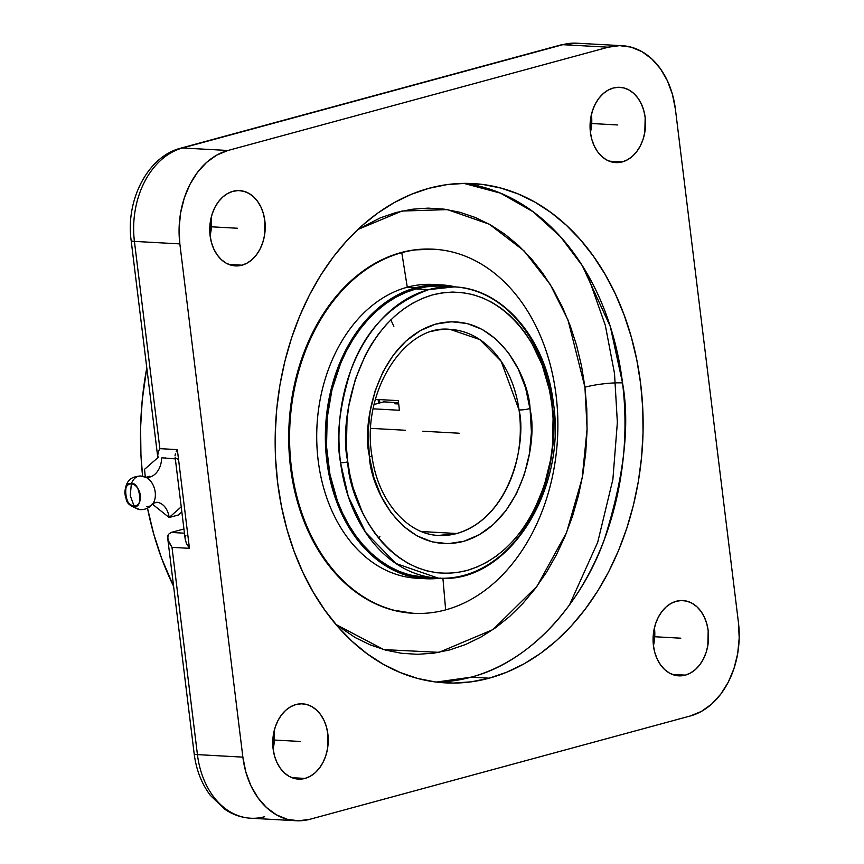 <?xml version="1.0" encoding="UTF-8"?>
<svg xmlns="http://www.w3.org/2000/svg" width="864" height="864" viewBox="0 0 864 864"><rect width="100%" height="100%" fill="white"/><g stroke="black" fill="none" stroke-linecap="round" stroke-linejoin="round"><path stroke-width="1.3" d="M152.431 504.166L169.128 517.504A19.051 13.997 93.2 0 0 156.73 502.265A19.051 13.997 -86.8 0 1 169.128 517.504L181.602 506.542L169.128 517.504L178.351 514.998L169.128 517.504L152.161 503.928M147.01 477.436A19.051 13.997 93.2 0 0 161.6 458.136A19.051 13.997 -86.8 0 1 147.01 477.436M158.252 457.326L144.536 469.325L145.303 477.23L144.536 469.325L158.252 457.326M369.414 456.905L369.112 454.594C361.811 423.09 377.482 341.14 436.363 323.903C495.374 309.388 528.714 376.175 530.064 408.499A7.873 1.372 172.1 0 1 519.037 409.925L501.142 361.271L479.79 339.574L450.09 329.378A103.194 75.838 -86.8 0 1 519.037 409.925A103.194 75.838 -86.8 0 1 456.818 533.498L421.535 531.554L456.818 533.498C512.881 516.845 526.37 438.653 519.037 409.925A7.873 1.372 -7.9 0 0 530.064 408.499L531.425 432.302L529.394 453.816L524.329 474.53L516.445 493.668L506.034 510.484L493.484 524.351L479.282 534.74L463.957 541.264L448.092 543.672L432.281 541.879L417.139 535.939L403.24 526.09L391.09 512.698L381.175 496.271L373.853 477.436L369.414 456.905L368.053 433.102L370.084 411.588L375.138 390.874L383.033 371.736L393.444 354.92L405.994 341.053L420.196 330.664L435.521 324.14L451.386 321.732L467.197 323.525L482.339 329.465L496.238 339.314L508.388 352.706L518.303 369.133L525.625 387.968L530.366 410.8C537.667 442.314 521.996 524.264 463.115 541.501C404.104 556.016 370.764 489.229 369.414 456.905A7.873 1.372 -7.9 0 0 371.876 455.522A7.873 1.372 172.1 0 1 369.414 456.905M379.469 399.589L379.804 402.937A134.914 99.155 93.2 0 0 379.469 399.589M378.767 538.369L379.89 536.598M393.854 326.268L390.82 319.864M131.36 483.883A12.701 9.331 -86.8 0 1 140.454 476.01A12.701 9.331 93.2 0 0 131.36 483.883C139.925 480.47 143.597 510.365 134.06 505.948A11.264 7.42 -105.2 0 0 140.335 495.342A11.264 7.42 -105.2 0 0 131.36 483.883L130.237 495.59L131.36 483.883A11.264 7.42 -105.2 0 0 125.086 494.5A11.264 7.42 -105.2 0 0 134.06 505.948L130.237 495.59L134.06 505.948C125.496 509.371 121.824 479.466 131.36 483.883M140.454 476.01A12.701 9.331 93.2 0 1 142.96 476.582A15.368 10.12 74.8 0 1 147.085 477.943A15.368 10.12 74.8 0 1 153.868 501.952A15.368 10.12 74.8 0 1 146.653 506.682M145.951 477.338L140.573 476.01C133.358 476.798 126.036 477.814 124.805 492.901C127.58 499.316 122.612 503.971 140.195 509.652A12.701 9.331 -86.8 0 1 134.06 505.948A12.701 9.331 93.2 0 0 140.195 509.652C145.552 509.771 149.828 507.686 153.025 503.377M357.804 229.522L401.922 211.054L447.422 209.617L489.294 224.197L523.984 250.776L550.087 284.213L567.994 319.972L584.939 387.202A26.795 4.298 173 0 1 622.523 382.925L610.308 326.538L582.336 265.734L560.606 236.876L533.239 211.842L500.58 193.18L463.828 183.373A250.031 183.751 93.2 0 1 622.523 382.925A26.795 4.298 -7 0 0 584.939 387.202L581.526 365.98L576.58 345.384L570.164 325.609L562.324 306.86L553.144 289.3L542.7 273.121L531.112 258.455L518.476 245.452L504.922 234.23L490.579 224.921L475.578 217.588L460.08 212.317L444.215 209.153L428.144 208.127L412.031 209.25L396.014 212.512L380.257 217.879L357.804 229.522M425.704 577.454L409.298 574.83L399.168 571.385L389.372 566.6L380.009 560.509L371.153 553.187L362.891 544.687L355.32 535.108L348.505 524.534L342.5 513.065L337.381 500.807L329.962 474.433L326.516 446.429L327.197 417.852L331.96 389.815L340.632 363.398L346.334 351.108L352.879 339.606L360.202 328.979L368.226 319.356L376.888 310.802L386.089 303.426L395.755 297.281L405.778 292.432L416.07 288.922L428.728 289.624L454.302 286.88C503.366 288.598 545.908 339.347 553.338 402.7A5.119 0.853 172.6 0 1 551.729 403.553A5.119 0.853 -7.4 0 0 553.338 402.7A5.119 0.853 -7.4 0 0 551.977 402.3A145.854 107.19 -86.8 0 1 463.817 575.402A145.854 107.19 -86.8 0 1 438.242 578.146L395.928 563.512L365.591 532.343L348.214 496.314L340.567 462.715A5.119 0.853 -7.4 0 0 347.749 461.851C349.013 503.064 391.338 589.097 466.668 570.575C541.696 548.446 561.06 444.506 551.912 404.957L551.729 403.553C550.465 362.34 508.14 276.307 432.81 294.829C357.782 316.958 338.418 420.898 347.566 460.447L347.749 461.851A5.119 0.853 172.6 0 1 340.567 462.715A145.854 107.19 -86.8 0 1 428.728 289.624L416.07 288.922A145.854 107.19 93.2 0 0 326.398 443.318A145.854 107.19 93.2 0 0 425.585 577.444L438.242 578.146A145.854 107.19 -86.8 0 1 340.567 462.715C335.88 438.199 339.271 407.484 350.741 370.58C364.835 330.48 390.83 303.491 428.728 289.624A145.854 107.19 -86.8 0 1 454.302 286.88A145.854 107.19 -86.8 0 1 551.977 402.3M613.267 88.02A37.703 27.713 -86.8 0 1 619.877 87.318A37.703 27.713 -86.8 0 1 645.516 121.986A37.703 27.713 -86.8 0 1 622.328 161.903L609.228 161.179L622.328 161.903L627.588 159.743L632.459 156.244L636.779 151.546L640.364 145.822L643.075 139.298L644.825 132.224L645.17 117.526L643.756 110.462L641.347 103.961L638.032 98.258L633.949 93.582L629.23 90.115L624.078 87.988L618.689 87.286L613.267 88.02L608.008 90.18L603.137 93.679L598.817 98.377L595.231 104.101L592.52 110.624L590.771 117.698L590.425 132.397A37.703 27.713 93.2 0 0 591.419 114.534L591.775 121.91L590.425 132.43L591.84 139.46L594.248 145.962L597.553 151.664L601.646 156.341L606.366 159.808L611.518 161.935L616.907 162.637L622.328 161.903A37.703 27.713 -86.8 0 1 615.719 162.605A37.703 27.713 -86.8 0 1 590.08 127.937A37.703 27.713 -86.8 0 1 613.267 88.02M676.274 601.258A37.703 27.713 -86.8 0 1 682.895 600.545A37.703 27.713 -86.8 0 1 708.534 635.213A37.703 27.713 -86.8 0 1 685.346 675.13L672.246 674.406L685.346 675.13L690.606 672.97L695.477 669.47L699.797 664.772L703.372 659.048L706.093 652.536L707.843 645.462L708.188 630.752L706.774 623.689L704.365 617.188L701.05 611.485L696.967 606.82L692.248 603.353L687.096 601.225L681.707 600.512L676.274 601.258L671.026 603.418L666.155 606.906L661.835 611.604L658.249 617.328L655.538 623.851L653.789 630.925L653.443 645.624L654.858 652.687L657.266 659.189L660.571 664.891L664.664 669.568L669.373 673.034L674.525 675.162L679.925 675.864L685.346 675.13A37.703 27.713 -86.8 0 1 678.737 675.842A37.703 27.713 -86.8 0 1 653.098 641.164A37.703 27.713 -86.8 0 1 676.274 601.258M653.443 645.656A37.703 27.713 93.2 0 0 654.437 627.761L654.793 635.137L653.443 645.656M295.952 704.538A37.703 27.713 -86.8 0 1 302.573 703.836A37.703 27.713 -86.8 0 1 328.212 738.504A37.703 27.713 -86.8 0 1 305.024 778.421L291.924 777.697L305.024 778.421L310.284 776.261L315.155 772.762L319.475 768.064L323.05 762.34L325.771 755.816L327.521 748.742L327.866 734.044L326.452 726.98L324.043 720.479L320.728 714.776L316.634 710.1L311.926 706.633L306.774 704.506L301.385 703.804L295.952 704.538L290.704 706.698L285.822 710.197L281.513 714.895L277.927 720.619L275.216 727.142L273.467 734.216L273.121 748.915A37.703 27.713 93.2 0 0 274.115 731.052L274.471 738.428L273.121 748.948L274.536 755.978L276.944 762.48L280.249 768.182L284.342 772.859L289.051 776.326L294.203 778.453L299.603 779.155L305.024 778.421A37.703 27.713 -86.8 0 1 298.415 779.123A37.703 27.713 -86.8 0 1 272.776 744.455A37.703 27.713 -86.8 0 1 295.952 704.538M232.945 191.311A37.703 27.713 -86.8 0 1 239.555 190.598A37.703 27.713 -86.8 0 1 265.194 225.277A37.703 27.713 -86.8 0 1 242.006 265.183L228.906 264.46L242.006 265.183L247.266 263.023L252.137 259.535L256.457 254.837L260.032 249.113L262.753 242.59L264.503 235.516L264.848 220.817L263.434 213.754L261.025 207.252L257.71 201.55L253.627 196.873L248.908 193.406L243.756 191.279L238.367 190.577L232.945 191.311L227.686 193.471L222.815 196.97L218.495 201.668L214.909 207.392L212.198 213.905L210.449 220.979L210.103 235.688A37.703 27.713 93.2 0 0 211.097 217.814L211.453 225.202L210.103 235.721L211.518 242.752L213.926 249.253L217.231 254.956L221.324 259.621L226.044 263.088L231.196 265.216L236.585 265.928L242.006 265.183A37.703 27.713 -86.8 0 1 235.397 265.896A37.703 27.713 -86.8 0 1 209.758 231.228A37.703 27.713 -86.8 0 1 232.945 191.311M211.464 222.988A277.819 204.174 93.2 0 0 209.941 224.845L211.464 222.988M146.783 367.859A277.819 204.174 93.2 0 0 142.614 476.269L140.94 454.756L140.594 427.55L142.225 400.334L146.783 367.859M147.496 508.14A277.819 204.174 93.2 0 0 173.61 586.321L161.633 558.338L153.641 533.736L147.496 508.108M432 331.312A103.194 75.838 -86.8 0 1 450.09 329.378C405.324 323.827 361.033 391.23 371.876 455.522C377.622 500.72 407.473 534.686 438.728 535.442L456.818 533.498A103.194 75.838 -86.8 0 1 438.728 535.442M398.207 400.626L375.408 399.362L398.207 400.626A103.194 75.838 93.2 0 1 399.384 410.26A103.194 75.838 93.2 0 0 398.207 400.626M373.205 408.823L399.384 410.26L373.205 408.823M429.073 188.266A250.031 183.751 -86.8 0 1 472.91 183.568A250.031 183.751 -86.8 0 1 642.956 413.489A250.031 183.751 -86.8 0 1 489.218 678.175L471.085 677.171A250.031 183.751 93.2 0 0 622.523 382.925C630.169 424.84 624.089 477.122 604.26 539.752C582.865 599.918 532.818 661.403 471.085 677.171L489.218 678.175A250.031 183.751 -86.8 0 1 445.37 682.873A250.031 183.751 -86.8 0 1 275.335 452.952A250.031 183.751 -86.8 0 1 429.073 188.266L411.426 194.281L394.232 202.597L377.676 213.127L361.897 225.785L347.058 240.43L333.288 256.943L320.738 275.141L309.528 294.872L299.754 315.932L291.514 338.126L284.882 361.228L279.936 385.031L276.718 409.288L275.249 433.782L275.551 458.266L277.625 482.512L281.448 506.293L286.978 529.362L294.17 551.502L302.951 572.508L313.243 592.164L324.929 610.297L337.91 626.724L352.058 641.282L367.243 653.843L383.303 664.276L400.108 672.484L417.463 678.391L435.229 681.934L453.233 683.078L471.28 681.826L489.218 678.175L506.866 672.16L524.059 663.844L540.616 653.314L556.394 640.656L571.234 626.011L584.993 609.498L597.542 591.3L608.764 571.568L618.538 550.508L626.778 528.314L633.409 505.213L638.356 481.41L641.574 457.153L643.043 432.659L642.74 408.175L640.667 383.929L636.844 360.148L631.303 337.079L624.11 314.939L615.341 293.933L605.048 274.277L593.363 256.144L580.381 239.717L566.233 225.158L551.048 212.598L534.978 202.165L518.184 193.957L500.818 188.05L483.052 184.507L465.059 183.362L447.001 184.615L429.073 188.266M421.2 578.362A147.128 108.119 -86.8 0 1 316.937 445.878A147.128 108.119 -86.8 0 1 407.279 287.204L401.792 252.655A182.315 133.985 93.2 0 0 291.373 467.208A182.315 133.985 93.2 0 0 445.651 609.876A182.315 133.985 -86.8 0 1 413.683 613.31A182.315 133.985 -86.8 0 1 289.699 445.651A182.315 133.985 -86.8 0 1 401.792 252.655L400.939 252.612A182.315 133.985 93.2 0 0 288.835 445.608A182.315 133.985 93.2 0 0 412.819 613.256A182.315 133.985 93.2 0 0 413.251 613.289M433.339 249.199A182.315 133.985 93.2 0 0 432.907 249.178A182.315 133.985 93.2 0 0 400.939 252.612L401.792 252.655A182.315 133.985 -86.8 0 1 433.76 249.221A182.315 133.985 -86.8 0 1 557.755 416.88A182.315 133.985 -86.8 0 1 445.651 609.876L442.919 578.264L445.651 609.876A182.315 133.985 93.2 0 0 556.081 395.323A182.315 133.985 93.2 0 0 401.792 252.655L407.279 287.204A147.128 108.119 93.2 0 0 316.818 442.94A147.128 108.119 93.2 0 0 416.869 578.232L425.509 578.718A147.128 108.119 -86.8 0 1 325.458 443.426A147.128 108.119 -86.8 0 1 415.919 287.68L407.279 287.204L415.919 287.68A147.128 108.119 -86.8 0 1 441.72 284.915A147.128 108.119 -86.8 0 1 455.89 286.978L447.682 285.466L437.098 284.796L426.47 285.53L415.919 287.68L405.529 291.222L395.42 296.104L385.679 302.303L376.391 309.755L367.654 318.373L359.564 328.082L352.177 338.796L345.578 350.406L339.822 362.794L334.973 375.851L328.169 403.456L325.404 432.14L326.808 460.814L329.054 474.811L336.539 501.412L341.712 513.767L347.76 525.334L354.64 536.004L362.275 545.67L370.602 554.234L379.534 561.632L388.994 567.767L398.876 572.594L409.093 576.072L419.548 578.156L430.132 578.837L440.759 578.092M439.819 578.21A147.128 108.119 -86.8 0 1 425.509 578.718M441.72 284.915L433.08 284.44A147.128 108.119 93.2 0 0 407.279 287.204A147.128 108.119 -86.8 0 1 437.389 284.785M454.302 286.88L441.644 286.178A145.854 107.19 93.2 0 0 416.07 288.922L426.535 286.794L437.065 286.06L447.563 286.729M336.02 624.532L355.147 637.524L370.148 644.846L385.657 650.117L401.512 653.281L417.582 654.307L433.706 653.184L449.723 649.922L465.48 644.555L480.816 637.135L495.612 627.728L509.695 616.432L522.947 603.353L535.237 588.611L546.437 572.357L556.448 554.742L565.186 535.939L572.54 516.132L578.459 495.504L582.876 474.25L585.749 452.585L587.056 430.715L586.786 408.856L584.939 387.202L587.099 428.814L582.206 478.03L566.579 532.516L536.998 586.256L492.998 629.564L439.042 652.342L383.8 649.609L336.02 624.532M412.981 613.267L392.472 609.984L379.814 605.686L367.567 599.702L355.849 592.088L344.779 582.93L334.465 572.314L324.994 560.336L316.472 547.117L308.977 532.775L302.573 517.46L297.335 501.314L293.296 484.499L290.509 467.165L288.997 449.485L288.77 431.633L289.84 413.77L292.194 396.079L295.801 378.724L300.629 361.876L306.644 345.697L313.772 330.34L321.948 315.954L331.096 302.681L341.129 290.65L351.95 279.958L363.452 270.734L375.538 263.056L388.066 256.997L400.939 252.612L414.018 249.944L433.069 249.188M436.32 682.074L471.085 677.171A250.031 183.751 93.2 0 1 436.32 682.074M347.566 460.447L349.985 475.146L353.192 488.041L362.318 512.136L368.161 523.087L374.782 533.185L382.126 542.322L390.107 550.4L398.66 557.356L407.711 563.123L417.161 567.637L426.924 570.866L436.903 572.767L447.001 573.34L457.132 572.551L467.186 570.434L477.079 566.989L486.702 562.27L495.979 556.308L504.814 549.158L513.119 540.907L520.819 531.608L527.839 521.37L534.103 510.278L544.18 485.978L550.638 459.648L552.431 446.04L553.079 418.554L551.912 404.957L549.493 390.258L542.171 364.986L531.317 342.306L524.696 332.219L517.352 323.082L509.371 315.004L500.818 308.038L491.767 302.281L482.317 297.756L472.554 294.538L462.575 292.637L452.477 292.064L442.346 292.853L432.292 294.97L422.399 298.404L412.776 303.134L403.499 309.096L394.664 316.246L386.359 324.497L378.659 333.796L371.639 344.034L365.375 355.126L355.298 379.426L348.84 405.745L347.036 419.364L346.399 446.85L347.566 460.447M165.186 457.823L165.812 458.363M142.96 476.582A15.368 10.12 74.8 0 1 147.085 477.943A15.368 10.12 74.8 0 1 153.868 501.952M180.641 148.198A12.28 8.089 74.8 0 1 182.498 147.982A79.38 58.331 93.2 0 0 134.417 241.391L179.852 243.896A79.38 58.331 -86.8 0 1 227.923 150.487L182.498 147.982L562.82 44.69A12.28 8.089 -105.2 0 0 561.082 44.874L576.742 43.2A79.38 58.331 93.2 0 0 562.82 44.69L608.245 47.196L619.672 45.641L631.033 47.131L641.876 51.613L651.791 58.914L660.409 68.742L667.386 80.741L672.451 94.446L675.421 109.307L738.439 622.544L739.195 638.01L737.705 653.486L734.033 668.38L728.309 682.106L720.77 694.148L711.688 704.041L701.417 711.407L690.358 715.954L310.036 819.245L298.609 820.8L287.258 819.31L276.415 814.828L266.501 807.527L257.882 797.699L250.906 785.7L245.84 771.995L242.87 757.134L179.852 243.896L179.096 228.431L180.587 212.954L184.259 198.061L189.972 184.334L197.521 172.292L206.604 162.4L216.864 155.034L227.923 150.487L608.245 47.196L562.82 44.69L182.498 147.982L227.923 150.487L608.245 47.196A79.38 58.331 -86.8 0 1 622.166 45.706A79.38 58.331 -86.8 0 1 675.421 109.307L738.439 622.544A79.38 58.331 -86.8 0 1 690.358 715.954L310.036 819.245A79.38 58.331 -86.8 0 1 296.125 820.735A79.38 58.331 -86.8 0 1 242.87 757.134L197.435 754.618A79.38 58.331 93.2 0 0 250.69 818.23L296.125 820.735M394.87 403.769L398.693 403.974L394.87 403.769L398.531 402.775L394.87 403.769M383.735 401.868L374.134 404.482L383.735 401.868L398.52 402.689L383.735 401.868M181.829 511.974L178.351 514.998L181.829 511.974M264.611 816.739A79.38 58.331 93.2 0 1 249.815 818.176A79.38 58.331 93.2 0 1 197.435 754.618L171.99 547.366L189.454 548.327L186.386 543.37L185.144 538.79L186.386 543.37L189.454 548.327L177.336 449.615L159.872 448.654L177.336 449.615L189.454 548.327L171.99 547.366L197.435 754.618A12.28 1.976 -7 0 1 194.162 753.7A12.28 1.976 -7 0 0 197.435 754.618L242.87 757.134L179.852 243.896L134.417 241.391L159.872 448.654L158.706 450.857L159.872 448.654L134.417 241.391A12.28 1.976 173 0 1 131.144 240.473C125.582 200.329 147.506 156.535 180.76 148.165A12.28 8.089 74.8 0 1 182.498 147.982A79.38 58.331 93.2 0 0 134.417 241.391A12.28 1.976 173 0 1 131.144 240.462L157.583 455.76L158.706 450.857L157.572 454.669L158.144 457.196L157.648 456.127M161.946 457.801L175.316 458.892M577.616 43.254A79.38 58.331 93.2 0 0 562.82 44.69A12.28 8.089 -105.2 0 0 560.963 44.906M250.69 818.23C241.261 817.646 232.535 814.59 224.489 809.05L210.319 795.344C201.56 783.605 196.182 769.727 194.162 753.7L167.724 538.412L168.923 542.398L171.99 547.366L168.048 540.022L167.81 535.907L168.491 534.254M175.036 455.63L175.392 453.859L175.036 455.63M185.144 538.79L175.111 457.088M176.17 451.829L177.336 449.615L176.17 451.829M177.498 459.011L175.608 458.158M587.045 273.51L605.318 325.328L614.509 373.464L617.36 422.464L612.878 479.423L597.704 542.279L569.938 603.925M171.115 532.451L184.432 533.185L171.115 532.451L183.924 528.973L171.115 532.451L168.448 534.33L167.67 537.829M185.274 536.868L185.911 535.291M433.609 431.816L449.734 432.702M370.775 428.35L405.4 430.261M459.14 433.22L422.863 431.222M300.488 741.474L272.83 739.951M237.47 228.247L209.812 226.724M680.81 638.194L653.152 636.66M617.792 124.967L590.134 123.433M152.993 503.42L156.848 502.276M149.396 477.187L149.904 476.237L145.897 477.317M378.14 399.514L378.497 403.294M553.338 402.7C567.259 490.936 507.103 584.82 438.242 578.146M413.683 613.31L412.819 613.256M433.76 249.221L432.907 249.178M576.742 43.2L622.166 45.706M180.76 148.165L561.082 44.874"/></g></svg>
